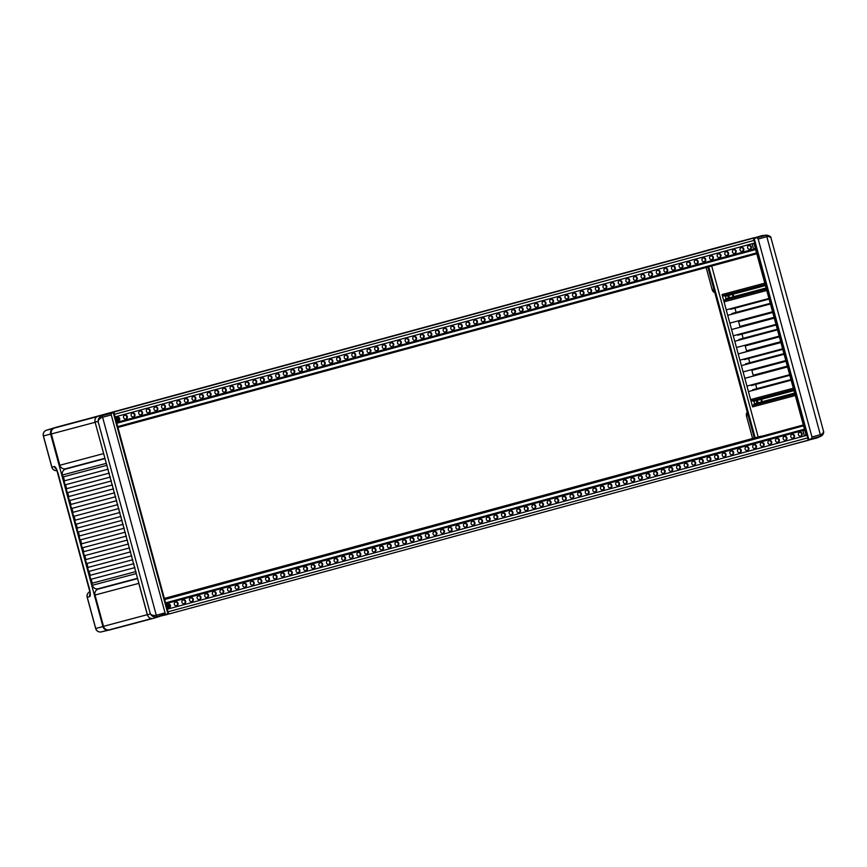 <?xml version="1.0" encoding="UTF-8"?>
<svg xmlns="http://www.w3.org/2000/svg" width="867" height="867" viewBox="0 0 867 867"><rect width="100%" height="100%" fill="white"/><g stroke="black" fill="none" stroke-linecap="round" stroke-linejoin="round"><path stroke-width="1.3" d="M98.35 588.715A5.213 5.126 -104.9 0 1 100.084 588.585M67.355 468.288A5.213 5.126 -104.9 0 1 65.762 469.036A4.899 4.812 75.1 0 0 62.402 475.029A7.901 7.76 75.1 0 0 63.193 476.926A7.901 7.76 -104.9 0 1 64.266 480.871A7.901 7.76 75.1 0 0 65.328 484.805A7.901 7.76 -104.9 0 1 66.401 488.739A7.901 7.76 75.1 0 0 67.474 492.684A7.901 7.76 -104.9 0 1 68.547 496.618A7.901 7.76 75.1 0 0 69.609 500.552A7.901 7.76 -104.9 0 1 70.682 504.486A7.901 7.76 75.1 0 0 71.755 508.43A7.901 7.76 -104.9 0 1 72.817 512.364A7.901 7.76 75.1 0 0 73.89 516.298A7.901 7.76 -104.9 0 1 74.963 520.243A7.901 7.76 75.1 0 0 76.025 524.177A7.901 7.76 -104.9 0 1 77.098 528.111A7.901 7.76 75.1 0 0 78.171 532.056A7.901 7.76 -104.9 0 1 79.244 535.99A7.901 7.76 75.1 0 0 80.306 539.924A7.901 7.76 -104.9 0 1 81.379 543.858A7.901 7.76 75.1 0 0 82.452 547.803A7.901 7.76 -104.9 0 1 83.514 551.737A7.901 7.76 75.1 0 0 84.587 555.671A7.901 7.76 -104.9 0 1 85.66 559.616A7.901 7.76 75.1 0 0 86.733 563.55A7.901 7.76 -104.9 0 1 87.795 567.484A7.901 7.76 75.1 0 0 88.867 571.418A7.901 7.76 -104.9 0 1 89.94 575.363A7.901 7.76 75.1 0 0 91.002 579.297A7.901 7.76 -104.9 0 1 92.075 583.231A7.901 7.76 75.1 0 0 92.357 585.268A4.899 4.812 75.1 0 0 98.264 588.747A4.899 4.812 75.1 0 0 98.285 588.736L137.517 578.289L98.264 588.747M62.402 475.029L106.294 463.346A7.901 7.76 75.1 0 0 107.075 465.254M108.147 469.188A7.901 7.76 75.1 0 0 109.22 473.122M110.282 477.056A7.901 7.76 75.1 0 0 111.355 481.001M112.428 484.935A7.901 7.76 75.1 0 0 113.501 488.869M114.563 492.814A7.901 7.76 75.1 0 0 115.636 496.748M116.709 500.682A7.901 7.76 75.1 0 0 117.771 504.627M118.844 508.561A7.901 7.76 75.1 0 0 119.917 512.495M120.979 516.429A7.901 7.76 75.1 0 0 122.052 520.373M123.125 524.307A7.901 7.76 75.1 0 0 124.198 528.241M125.26 532.186A7.901 7.76 75.1 0 0 126.333 536.12M127.406 540.054A7.901 7.76 75.1 0 0 128.468 543.988M129.541 547.933A7.901 7.76 75.1 0 0 130.614 551.867M131.686 555.801A7.901 7.76 75.1 0 0 132.749 559.746M133.821 563.68A7.901 7.76 75.1 0 0 134.894 567.614M135.956 571.548A7.901 7.76 75.1 0 0 136.238 573.596L92.357 585.268M741.393 365.657L784.115 354.278L741.393 365.657L743.095 371.91L785.816 360.542M745.739 364.487L745.566 363.869L783.941 353.66M745.566 363.869L783.931 353.628M749.76 362.731L748.611 358.483M744.254 359.014L744.406 359.599L782.782 349.39M780.918 342.552L738.196 353.92L739.898 360.173L782.619 348.794M738.196 353.92L745.988 351.796A0.791 0.78 75.1 0 0 746.53 350.832L745.208 345.955A0.791 0.78 75.1 0 0 744.515 345.369M734.761 341.262L777.482 329.883L734.761 341.262L736.462 347.515L779.184 336.147M739.107 340.092L738.944 339.474L777.309 329.254L743.138 338.336L741.979 334.088M738.944 339.474L743.138 338.336M737.622 334.619L737.784 335.204L776.149 324.984M731.575 329.525L774.296 318.146L731.575 329.525L733.276 335.778L775.998 324.399M739.367 327.401L774.285 318.113L739.367 327.401A0.791 0.78 75.1 0 0 739.909 326.436L738.576 321.559A0.791 0.78 75.1 0 0 737.882 320.974M770.438 303.97L727.716 315.339L729.83 323.12L772.551 311.752M727.716 315.339L770.438 303.959M732.073 314.179L731.9 313.551L770.275 303.342L736.094 312.413L734.945 308.164M731.9 313.551L736.094 312.413M730.578 308.695L730.74 309.281L769.105 299.072M732.669 296.904L766.103 287.996L726.037 298.692L724.444 300.318A1.582 1.55 -104.9 0 0 724.053 301.846L726.232 309.855L768.953 298.486M732.778 294.281A2.764 2.72 75.1 0 1 733.417 296.698L766.103 287.996M760.576 399.535A1.972 1.94 -104.9 0 1 761.204 401.985L794.649 393.054L754.583 403.751L752.989 405.377A1.582 1.55 -104.9 0 0 752.599 406.894L722.07 294.531A1.582 1.55 -104.9 0 0 723.176 295.647L725.376 296.254L765.442 285.579M761.324 399.329A2.764 2.72 75.1 0 1 761.963 401.757L794.649 393.054M791.159 380.212L748.438 391.581L750.605 399.589A1.582 1.55 -104.9 0 0 751.722 400.706L753.911 401.302L793.988 390.638M748.438 391.581L791.148 380.201M752.784 390.41L752.61 389.792L790.986 379.573M752.61 389.792L790.975 379.551M756.804 388.644L755.656 384.406M751.299 384.937L751.451 385.522L789.826 375.303M744.829 378.315L787.55 366.936L744.829 378.315L746.942 386.086L789.664 374.717M752.621 376.202L787.539 366.914L752.621 376.202A0.791 0.78 75.1 0 0 753.163 375.227L751.841 370.35A0.791 0.78 75.1 0 0 751.136 369.765M168.187 611.755L807.611 437.9L168.003 611.799L168.805 614.042L167.862 613.934M810.992 438.908L808.228 440.187L807.611 437.9M807.025 435.267L167.298 609.208L806.18 435.494L804.684 430.01M164.069 614.779L162.562 615.722M167.96 614.269L164.21 615.288M168.805 614.042L808.228 440.187M165.814 603.714L805.541 429.783M805.313 428.937L165.586 602.879L804.457 429.176L803.546 425.816M164.676 599.52L804.392 425.589M803.319 424.96L164.437 598.663L804.164 424.754M761.334 436.383L758.159 436.979L711.699 266.006M755.157 437.792L164.372 598.425L761.269 436.155M753.347 238.154L113.913 412.009L114.542 414.296L753.965 240.441L753.347 238.154L752.491 238.382L756.241 237.363L107.53 413.711M107.66 413.7L113.154 412.573M115.062 416.929L754.789 242.998M113.068 412.237L113.913 412.009M756.284 248.482L116.557 422.424L755.428 248.71L753.943 243.226M116.785 423.259L756.512 249.328M757.422 252.676L117.695 426.618L756.566 252.915L755.656 249.555M757.65 253.522L117.923 427.453M704.448 251.159L87.22 418.978M94.254 417.103L707.418 250.357M176.402 605.795A1.972 1.94 75.1 0 0 175.394 602.023M178.06 603.324A1.972 1.94 -104.9 0 1 176.695 605.74A1.972 1.94 -104.9 0 1 174.31 604.332A1.972 1.94 -104.9 0 1 175.676 601.926A1.972 1.94 -104.9 0 1 178.06 603.324M184.01 603.725A1.972 1.94 75.1 0 0 183.013 599.953M185.668 601.254A1.972 1.94 -104.9 0 1 184.303 603.681A1.972 1.94 -104.9 0 1 181.918 602.262A1.972 1.94 -104.9 0 1 183.284 599.856A1.972 1.94 -104.9 0 1 185.668 601.254M191.629 601.665A1.972 1.94 75.1 0 0 190.621 597.883M193.276 599.184A1.972 1.94 -104.9 0 1 191.91 601.611A1.972 1.94 -104.9 0 1 189.526 600.202A1.972 1.94 -104.9 0 1 190.903 597.786A1.972 1.94 -104.9 0 1 193.276 599.184M199.237 599.596A1.972 1.94 75.1 0 0 198.229 595.813M200.895 597.125A1.972 1.94 -104.9 0 1 199.529 599.541A1.972 1.94 -104.9 0 1 197.145 598.132A1.972 1.94 -104.9 0 1 198.51 595.716A1.972 1.94 -104.9 0 1 200.895 597.125M206.845 597.526A1.972 1.94 75.1 0 0 205.847 593.743M208.503 595.055A1.972 1.94 -104.9 0 1 207.137 597.471A1.972 1.94 -104.9 0 1 204.753 596.062A1.972 1.94 -104.9 0 1 206.118 593.646A1.972 1.94 -104.9 0 1 208.503 595.055M214.452 595.456A1.972 1.94 75.1 0 0 213.455 591.684M216.111 592.985A1.972 1.94 -104.9 0 1 214.745 595.401A1.972 1.94 -104.9 0 1 212.361 593.993A1.972 1.94 -104.9 0 1 213.726 591.587A1.972 1.94 -104.9 0 1 216.111 592.985M222.071 593.386A1.972 1.94 75.1 0 0 221.063 589.614M223.719 590.915A1.972 1.94 -104.9 0 1 222.353 593.331A1.972 1.94 -104.9 0 1 219.969 591.923A1.972 1.94 -104.9 0 1 221.345 589.517A1.972 1.94 -104.9 0 1 223.719 590.915M229.679 591.316A1.972 1.94 75.1 0 0 228.671 587.544M231.337 588.845A1.972 1.94 -104.9 0 1 229.972 591.261A1.972 1.94 -104.9 0 1 227.588 589.853A1.972 1.94 -104.9 0 1 228.953 587.447A1.972 1.94 -104.9 0 1 231.337 588.845M237.287 589.246A1.972 1.94 75.1 0 0 236.29 585.474M238.945 586.775A1.972 1.94 -104.9 0 1 237.58 589.192A1.972 1.94 -104.9 0 1 235.195 587.783A1.972 1.94 -104.9 0 1 236.561 585.377A1.972 1.94 -104.9 0 1 238.945 586.775M244.906 587.176A1.972 1.94 75.1 0 0 243.898 583.404M246.553 584.705A1.972 1.94 -104.9 0 1 245.188 587.122A1.972 1.94 -104.9 0 1 242.803 585.713A1.972 1.94 -104.9 0 1 244.169 583.307A1.972 1.94 -104.9 0 1 246.553 584.705M252.514 585.106A1.972 1.94 75.1 0 0 251.506 581.334M254.161 582.635A1.972 1.94 -104.9 0 1 252.796 585.052A1.972 1.94 -104.9 0 1 250.422 583.643A1.972 1.94 -104.9 0 1 251.788 581.237A1.972 1.94 -104.9 0 1 254.161 582.635M260.122 583.036A1.972 1.94 75.1 0 0 259.114 579.264M261.78 580.565A1.972 1.94 -104.9 0 1 260.414 582.982A1.972 1.94 -104.9 0 1 258.03 581.573A1.972 1.94 -104.9 0 1 259.396 579.167A1.972 1.94 -104.9 0 1 261.78 580.565M267.73 580.966A1.972 1.94 75.1 0 0 266.733 577.194M269.388 578.495A1.972 1.94 -104.9 0 1 268.022 580.912A1.972 1.94 -104.9 0 1 265.638 579.503A1.972 1.94 -104.9 0 1 267.003 577.097A1.972 1.94 -104.9 0 1 269.388 578.495M275.348 578.896A1.972 1.94 75.1 0 0 274.34 575.124M276.996 576.425A1.972 1.94 -104.9 0 1 275.63 578.842A1.972 1.94 -104.9 0 1 273.246 577.433A1.972 1.94 -104.9 0 1 274.622 575.027A1.972 1.94 -104.9 0 1 276.996 576.425M282.956 576.826A1.972 1.94 75.1 0 0 281.948 573.054M284.604 574.355A1.972 1.94 -104.9 0 1 283.249 576.772A1.972 1.94 -104.9 0 1 280.865 575.363A1.972 1.94 -104.9 0 1 282.23 572.957A1.972 1.94 -104.9 0 1 284.604 574.355M290.564 574.756A1.972 1.94 75.1 0 0 289.556 570.985M292.222 572.285A1.972 1.94 -104.9 0 1 290.857 574.702A1.972 1.94 -104.9 0 1 288.473 573.293A1.972 1.94 -104.9 0 1 289.838 570.887A1.972 1.94 -104.9 0 1 292.222 572.285M298.172 572.686A1.972 1.94 75.1 0 0 297.175 568.915M299.83 570.215A1.972 1.94 -104.9 0 1 298.465 572.632A1.972 1.94 -104.9 0 1 296.08 571.223A1.972 1.94 -104.9 0 1 297.446 568.817A1.972 1.94 -104.9 0 1 299.83 570.215M305.791 570.616A1.972 1.94 75.1 0 0 304.783 566.845M307.438 568.145A1.972 1.94 -104.9 0 1 306.073 570.573A1.972 1.94 -104.9 0 1 303.688 569.153A1.972 1.94 -104.9 0 1 305.065 566.747A1.972 1.94 -104.9 0 1 307.438 568.145M313.399 568.557A1.972 1.94 75.1 0 0 312.391 564.775M315.057 566.075A1.972 1.94 -104.9 0 1 313.691 568.503A1.972 1.94 -104.9 0 1 311.307 567.094A1.972 1.94 -104.9 0 1 312.673 564.677A1.972 1.94 -104.9 0 1 315.057 566.075M321.007 566.487A1.972 1.94 75.1 0 0 319.999 562.705M322.665 564.016A1.972 1.94 -104.9 0 1 321.299 566.433A1.972 1.94 -104.9 0 1 318.915 565.024A1.972 1.94 -104.9 0 1 320.281 562.607A1.972 1.94 -104.9 0 1 322.665 564.016M328.615 564.417A1.972 1.94 75.1 0 0 327.618 560.635M330.273 561.946A1.972 1.94 -104.9 0 1 328.907 564.363A1.972 1.94 -104.9 0 1 326.523 562.954A1.972 1.94 -104.9 0 1 327.889 560.537A1.972 1.94 -104.9 0 1 330.273 561.946M336.233 562.347A1.972 1.94 75.1 0 0 335.226 558.576M337.881 559.876A1.972 1.94 -104.9 0 1 336.515 562.293A1.972 1.94 -104.9 0 1 334.131 560.884A1.972 1.94 -104.9 0 1 335.507 558.478A1.972 1.94 -104.9 0 1 337.881 559.876M343.841 560.277A1.972 1.94 75.1 0 0 342.833 556.506M345.5 557.806A1.972 1.94 -104.9 0 1 344.134 560.223A1.972 1.94 -104.9 0 1 341.75 558.814A1.972 1.94 -104.9 0 1 343.115 556.408A1.972 1.94 -104.9 0 1 345.5 557.806M351.449 558.207A1.972 1.94 75.1 0 0 350.452 554.436M353.107 555.736A1.972 1.94 -104.9 0 1 351.742 558.153A1.972 1.94 -104.9 0 1 349.358 556.744A1.972 1.94 -104.9 0 1 350.723 554.338A1.972 1.94 -104.9 0 1 353.107 555.736M359.057 556.137A1.972 1.94 75.1 0 0 358.06 552.366M360.715 553.666A1.972 1.94 -104.9 0 1 359.35 556.083A1.972 1.94 -104.9 0 1 356.966 554.674A1.972 1.94 -104.9 0 1 358.331 552.268A1.972 1.94 -104.9 0 1 360.715 553.666M366.676 554.067A1.972 1.94 75.1 0 0 365.668 550.296M368.323 551.596A1.972 1.94 -104.9 0 1 366.958 554.013A1.972 1.94 -104.9 0 1 364.584 552.604A1.972 1.94 -104.9 0 1 365.95 550.198A1.972 1.94 -104.9 0 1 368.323 551.596M374.284 551.997A1.972 1.94 75.1 0 0 373.276 548.226M375.942 549.526A1.972 1.94 -104.9 0 1 374.577 551.943A1.972 1.94 -104.9 0 1 372.192 550.534A1.972 1.94 -104.9 0 1 373.558 548.128A1.972 1.94 -104.9 0 1 375.942 549.526M381.892 549.927A1.972 1.94 75.1 0 0 380.895 546.156M383.55 547.456A1.972 1.94 -104.9 0 1 382.184 549.873A1.972 1.94 -104.9 0 1 379.8 548.464A1.972 1.94 -104.9 0 1 381.166 546.058A1.972 1.94 -104.9 0 1 383.55 547.456M389.511 547.857A1.972 1.94 75.1 0 0 388.503 544.086M391.158 545.386A1.972 1.94 -104.9 0 1 389.792 547.803A1.972 1.94 -104.9 0 1 387.408 546.394A1.972 1.94 -104.9 0 1 388.774 543.988A1.972 1.94 -104.9 0 1 391.158 545.386M397.119 545.787A1.972 1.94 75.1 0 0 396.111 542.016M398.766 543.316A1.972 1.94 -104.9 0 1 397.4 545.733A1.972 1.94 -104.9 0 1 395.027 544.324A1.972 1.94 -104.9 0 1 396.392 541.918A1.972 1.94 -104.9 0 1 398.766 543.316M404.726 543.717A1.972 1.94 75.1 0 0 403.719 539.946M406.385 541.246A1.972 1.94 -104.9 0 1 405.019 543.663A1.972 1.94 -104.9 0 1 402.635 542.254A1.972 1.94 -104.9 0 1 404 539.848A1.972 1.94 -104.9 0 1 406.385 541.246M412.334 541.647A1.972 1.94 75.1 0 0 411.337 537.876M413.993 539.176A1.972 1.94 -104.9 0 1 412.627 541.593A1.972 1.94 -104.9 0 1 410.243 540.184A1.972 1.94 -104.9 0 1 411.608 537.778A1.972 1.94 -104.9 0 1 413.993 539.176M419.953 539.577A1.972 1.94 75.1 0 0 418.945 535.806M421.6 537.106A1.972 1.94 -104.9 0 1 420.235 539.523A1.972 1.94 -104.9 0 1 417.851 538.114A1.972 1.94 -104.9 0 1 419.227 535.708A1.972 1.94 -104.9 0 1 421.6 537.106M427.561 537.507A1.972 1.94 75.1 0 0 426.553 533.736M429.208 535.037A1.972 1.94 -104.9 0 1 427.854 537.453A1.972 1.94 -104.9 0 1 425.469 536.044A1.972 1.94 -104.9 0 1 426.835 533.639A1.972 1.94 -104.9 0 1 429.208 535.037M435.169 535.438A1.972 1.94 75.1 0 0 434.161 531.666M436.827 532.967A1.972 1.94 -104.9 0 1 435.462 535.394A1.972 1.94 -104.9 0 1 433.077 533.974A1.972 1.94 -104.9 0 1 434.443 531.569A1.972 1.94 -104.9 0 1 436.827 532.967M442.777 533.378A1.972 1.94 75.1 0 0 441.78 529.596M444.435 530.897A1.972 1.94 -104.9 0 1 443.07 533.324A1.972 1.94 -104.9 0 1 440.685 531.915A1.972 1.94 -104.9 0 1 442.051 529.499A1.972 1.94 -104.9 0 1 444.435 530.897M450.396 531.308A1.972 1.94 75.1 0 0 449.388 527.526M452.043 528.837A1.972 1.94 -104.9 0 1 450.677 531.254A1.972 1.94 -104.9 0 1 448.293 529.845A1.972 1.94 -104.9 0 1 449.67 527.429A1.972 1.94 -104.9 0 1 452.043 528.837M458.004 529.238A1.972 1.94 75.1 0 0 456.996 525.456M459.662 526.768A1.972 1.94 -104.9 0 1 458.296 529.184A1.972 1.94 -104.9 0 1 455.912 527.775A1.972 1.94 -104.9 0 1 457.277 525.359A1.972 1.94 -104.9 0 1 459.662 526.768M465.612 527.169A1.972 1.94 75.1 0 0 464.604 523.397M467.27 524.698A1.972 1.94 -104.9 0 1 465.904 527.114A1.972 1.94 -104.9 0 1 463.52 525.705A1.972 1.94 -104.9 0 1 464.885 523.3A1.972 1.94 -104.9 0 1 467.27 524.698M473.219 525.099A1.972 1.94 75.1 0 0 472.222 521.327M474.878 522.628A1.972 1.94 -104.9 0 1 473.512 525.044A1.972 1.94 -104.9 0 1 471.128 523.635A1.972 1.94 -104.9 0 1 472.493 521.23A1.972 1.94 -104.9 0 1 474.878 522.628M480.838 523.029A1.972 1.94 75.1 0 0 479.83 519.257M482.486 520.558A1.972 1.94 -104.9 0 1 481.12 522.974A1.972 1.94 -104.9 0 1 478.736 521.566A1.972 1.94 -104.9 0 1 480.112 519.16A1.972 1.94 -104.9 0 1 482.486 520.558M488.446 520.959A1.972 1.94 75.1 0 0 487.438 517.187M490.104 518.488A1.972 1.94 -104.9 0 1 488.739 520.904A1.972 1.94 -104.9 0 1 486.354 519.496A1.972 1.94 -104.9 0 1 487.72 517.09A1.972 1.94 -104.9 0 1 490.104 518.488M496.054 518.889A1.972 1.94 75.1 0 0 495.057 515.117M497.712 516.418A1.972 1.94 -104.9 0 1 496.347 518.834A1.972 1.94 -104.9 0 1 493.962 517.426A1.972 1.94 -104.9 0 1 495.328 515.02A1.972 1.94 -104.9 0 1 497.712 516.418M503.662 516.819A1.972 1.94 75.1 0 0 502.665 513.047M505.32 514.348A1.972 1.94 -104.9 0 1 503.955 516.765A1.972 1.94 -104.9 0 1 501.57 515.356A1.972 1.94 -104.9 0 1 502.936 512.95A1.972 1.94 -104.9 0 1 505.32 514.348M511.281 514.749A1.972 1.94 75.1 0 0 510.273 510.977M512.928 512.278A1.972 1.94 -104.9 0 1 511.563 514.695A1.972 1.94 -104.9 0 1 509.189 513.286A1.972 1.94 -104.9 0 1 510.555 510.88A1.972 1.94 -104.9 0 1 512.928 512.278M518.889 512.679A1.972 1.94 75.1 0 0 517.881 508.907M520.547 510.208A1.972 1.94 -104.9 0 1 519.181 512.625A1.972 1.94 -104.9 0 1 516.797 511.216A1.972 1.94 -104.9 0 1 518.163 508.81A1.972 1.94 -104.9 0 1 520.547 510.208M526.497 510.609A1.972 1.94 75.1 0 0 525.5 506.837M528.155 508.138A1.972 1.94 -104.9 0 1 526.789 510.555A1.972 1.94 -104.9 0 1 524.405 509.146A1.972 1.94 -104.9 0 1 525.77 506.74A1.972 1.94 -104.9 0 1 528.155 508.138M534.115 508.539A1.972 1.94 75.1 0 0 533.107 504.767M535.763 506.068A1.972 1.94 -104.9 0 1 534.397 508.485A1.972 1.94 -104.9 0 1 532.013 507.076A1.972 1.94 -104.9 0 1 533.378 504.67A1.972 1.94 -104.9 0 1 535.763 506.068M541.723 506.469A1.972 1.94 75.1 0 0 540.715 502.697M543.371 503.998A1.972 1.94 -104.9 0 1 542.005 506.415A1.972 1.94 -104.9 0 1 539.632 505.006A1.972 1.94 -104.9 0 1 540.997 502.6A1.972 1.94 -104.9 0 1 543.371 503.998M549.331 504.399A1.972 1.94 75.1 0 0 548.323 500.627M550.989 501.928A1.972 1.94 -104.9 0 1 549.624 504.345A1.972 1.94 -104.9 0 1 547.24 502.936A1.972 1.94 -104.9 0 1 548.605 500.53A1.972 1.94 -104.9 0 1 550.989 501.928M556.939 502.329A1.972 1.94 75.1 0 0 555.942 498.558M558.597 499.858A1.972 1.94 -104.9 0 1 557.232 502.286A1.972 1.94 -104.9 0 1 554.847 500.866A1.972 1.94 -104.9 0 1 556.213 498.46A1.972 1.94 -104.9 0 1 558.597 499.858M564.558 500.27A1.972 1.94 75.1 0 0 563.55 496.488M566.205 497.788A1.972 1.94 -104.9 0 1 564.84 500.216A1.972 1.94 -104.9 0 1 562.455 498.807A1.972 1.94 -104.9 0 1 563.832 496.39A1.972 1.94 -104.9 0 1 566.205 497.788M572.166 498.2A1.972 1.94 75.1 0 0 571.158 494.418M573.813 495.729A1.972 1.94 -104.9 0 1 572.458 498.146A1.972 1.94 -104.9 0 1 570.074 496.737A1.972 1.94 -104.9 0 1 571.44 494.32A1.972 1.94 -104.9 0 1 573.813 495.729M579.774 496.13A1.972 1.94 75.1 0 0 578.766 492.348M581.432 493.659A1.972 1.94 -104.9 0 1 580.066 496.076A1.972 1.94 -104.9 0 1 577.682 494.667A1.972 1.94 -104.9 0 1 579.048 492.25A1.972 1.94 -104.9 0 1 581.432 493.659M587.382 494.06A1.972 1.94 75.1 0 0 586.385 490.288M589.04 491.589A1.972 1.94 -104.9 0 1 587.674 494.006A1.972 1.94 -104.9 0 1 585.29 492.597A1.972 1.94 -104.9 0 1 586.656 490.191A1.972 1.94 -104.9 0 1 589.04 491.589M595 491.99A1.972 1.94 75.1 0 0 593.993 488.219M596.648 489.519A1.972 1.94 -104.9 0 1 595.282 491.936A1.972 1.94 -104.9 0 1 592.898 490.527A1.972 1.94 -104.9 0 1 594.274 488.121A1.972 1.94 -104.9 0 1 596.648 489.519M602.608 489.92A1.972 1.94 75.1 0 0 601.6 486.149M604.266 487.449A1.972 1.94 -104.9 0 1 602.901 489.866A1.972 1.94 -104.9 0 1 600.517 488.457A1.972 1.94 -104.9 0 1 601.882 486.051A1.972 1.94 -104.9 0 1 604.266 487.449M610.216 487.85A1.972 1.94 75.1 0 0 609.208 484.079M611.874 485.379A1.972 1.94 -104.9 0 1 610.509 487.796A1.972 1.94 -104.9 0 1 608.125 486.387A1.972 1.94 -104.9 0 1 609.49 483.981A1.972 1.94 -104.9 0 1 611.874 485.379M617.824 485.78A1.972 1.94 75.1 0 0 616.827 482.009M619.482 483.309A1.972 1.94 -104.9 0 1 618.117 485.726A1.972 1.94 -104.9 0 1 615.733 484.317A1.972 1.94 -104.9 0 1 617.098 481.911A1.972 1.94 -104.9 0 1 619.482 483.309M625.443 483.71A1.972 1.94 75.1 0 0 624.435 479.939M627.09 481.239A1.972 1.94 -104.9 0 1 625.725 483.656A1.972 1.94 -104.9 0 1 623.34 482.247A1.972 1.94 -104.9 0 1 624.717 479.841A1.972 1.94 -104.9 0 1 627.09 481.239M633.051 481.64A1.972 1.94 75.1 0 0 632.043 477.869M634.709 479.169A1.972 1.94 -104.9 0 1 633.343 481.586A1.972 1.94 -104.9 0 1 630.959 480.177A1.972 1.94 -104.9 0 1 632.325 477.771A1.972 1.94 -104.9 0 1 634.709 479.169M640.659 479.57A1.972 1.94 75.1 0 0 639.662 475.799M642.317 477.099A1.972 1.94 -104.9 0 1 640.951 479.516A1.972 1.94 -104.9 0 1 638.567 478.107A1.972 1.94 -104.9 0 1 639.933 475.701A1.972 1.94 -104.9 0 1 642.317 477.099M648.267 477.5A1.972 1.94 75.1 0 0 647.27 473.729M649.925 475.029A1.972 1.94 -104.9 0 1 648.559 477.446A1.972 1.94 -104.9 0 1 646.175 476.037A1.972 1.94 -104.9 0 1 647.541 473.631A1.972 1.94 -104.9 0 1 649.925 475.029M655.886 475.43A1.972 1.94 75.1 0 0 654.878 471.659M657.533 472.959A1.972 1.94 -104.9 0 1 656.167 475.376A1.972 1.94 -104.9 0 1 653.794 473.967A1.972 1.94 -104.9 0 1 655.159 471.561A1.972 1.94 -104.9 0 1 657.533 472.959M663.493 473.36A1.972 1.94 75.1 0 0 662.486 469.589M665.152 470.889A1.972 1.94 -104.9 0 1 663.786 473.306A1.972 1.94 -104.9 0 1 661.402 471.897A1.972 1.94 -104.9 0 1 662.767 469.491A1.972 1.94 -104.9 0 1 665.152 470.889M671.101 471.29A1.972 1.94 75.1 0 0 670.104 467.519M672.759 468.819A1.972 1.94 -104.9 0 1 671.394 471.236A1.972 1.94 -104.9 0 1 669.01 469.827A1.972 1.94 -104.9 0 1 670.375 467.421A1.972 1.94 -104.9 0 1 672.759 468.819M678.72 469.22A1.972 1.94 75.1 0 0 677.712 465.449M680.367 466.749A1.972 1.94 -104.9 0 1 679.002 469.166A1.972 1.94 -104.9 0 1 676.618 467.757A1.972 1.94 -104.9 0 1 677.983 465.351A1.972 1.94 -104.9 0 1 680.367 466.749M686.328 467.15A1.972 1.94 75.1 0 0 685.32 463.379M687.975 464.679A1.972 1.94 -104.9 0 1 686.621 467.107A1.972 1.94 -104.9 0 1 684.236 465.687A1.972 1.94 -104.9 0 1 685.602 463.281A1.972 1.94 -104.9 0 1 687.975 464.679M693.936 465.091A1.972 1.94 75.1 0 0 692.928 461.309M695.594 462.61A1.972 1.94 -104.9 0 1 694.229 465.037A1.972 1.94 -104.9 0 1 691.844 463.628A1.972 1.94 -104.9 0 1 693.21 461.211A1.972 1.94 -104.9 0 1 695.594 462.61M701.544 463.021A1.972 1.94 75.1 0 0 700.547 459.239M703.202 460.55A1.972 1.94 -104.9 0 1 701.837 462.967A1.972 1.94 -104.9 0 1 699.452 461.558A1.972 1.94 -104.9 0 1 700.818 459.142A1.972 1.94 -104.9 0 1 703.202 460.55M709.163 460.951A1.972 1.94 75.1 0 0 708.155 457.169M710.81 458.48A1.972 1.94 -104.9 0 1 709.444 460.897A1.972 1.94 -104.9 0 1 707.06 459.488A1.972 1.94 -104.9 0 1 708.437 457.072A1.972 1.94 -104.9 0 1 710.81 458.48M716.771 458.881A1.972 1.94 75.1 0 0 715.763 455.11M718.418 456.41A1.972 1.94 -104.9 0 1 717.063 458.827A1.972 1.94 -104.9 0 1 714.679 457.418A1.972 1.94 -104.9 0 1 716.044 455.012A1.972 1.94 -104.9 0 1 718.418 456.41M724.378 456.811A1.972 1.94 75.1 0 0 723.371 453.04M726.037 454.341A1.972 1.94 -104.9 0 1 724.671 456.757A1.972 1.94 -104.9 0 1 722.287 455.348A1.972 1.94 -104.9 0 1 723.652 452.942A1.972 1.94 -104.9 0 1 726.037 454.341M731.986 454.742A1.972 1.94 75.1 0 0 730.989 450.97M733.645 452.271A1.972 1.94 -104.9 0 1 732.279 454.687A1.972 1.94 -104.9 0 1 729.895 453.278A1.972 1.94 -104.9 0 1 731.26 450.873A1.972 1.94 -104.9 0 1 733.645 452.271M739.605 452.672A1.972 1.94 75.1 0 0 738.597 448.9M741.252 450.201A1.972 1.94 -104.9 0 1 739.887 452.617A1.972 1.94 -104.9 0 1 737.503 451.208A1.972 1.94 -104.9 0 1 738.879 448.803A1.972 1.94 -104.9 0 1 741.252 450.201M747.213 450.602A1.972 1.94 75.1 0 0 746.205 446.83M748.871 448.131A1.972 1.94 -104.9 0 1 747.506 450.547A1.972 1.94 -104.9 0 1 745.121 449.139A1.972 1.94 -104.9 0 1 746.487 446.733A1.972 1.94 -104.9 0 1 748.871 448.131M754.821 448.532A1.972 1.94 75.1 0 0 753.824 444.76M756.479 446.061A1.972 1.94 -104.9 0 1 755.114 448.477A1.972 1.94 -104.9 0 1 752.729 447.069A1.972 1.94 -104.9 0 1 754.095 444.663A1.972 1.94 -104.9 0 1 756.479 446.061M762.429 446.462A1.972 1.94 75.1 0 0 761.432 442.69M764.087 443.991A1.972 1.94 -104.9 0 1 762.722 446.407A1.972 1.94 -104.9 0 1 760.337 444.999A1.972 1.94 -104.9 0 1 761.703 442.593A1.972 1.94 -104.9 0 1 764.087 443.991M770.048 444.392A1.972 1.94 75.1 0 0 769.04 440.62M771.695 441.921A1.972 1.94 -104.9 0 1 770.329 444.337A1.972 1.94 -104.9 0 1 767.945 442.929A1.972 1.94 -104.9 0 1 769.322 440.523A1.972 1.94 -104.9 0 1 771.695 441.921M777.656 442.322A1.972 1.94 75.1 0 0 776.648 438.55M779.314 439.851A1.972 1.94 -104.9 0 1 777.948 442.268A1.972 1.94 -104.9 0 1 775.564 440.859A1.972 1.94 -104.9 0 1 776.93 438.453A1.972 1.94 -104.9 0 1 779.314 439.851M785.264 440.252A1.972 1.94 75.1 0 0 784.267 436.48M786.922 437.781A1.972 1.94 -104.9 0 1 785.556 440.198A1.972 1.94 -104.9 0 1 783.172 438.789A1.972 1.94 -104.9 0 1 784.537 436.383A1.972 1.94 -104.9 0 1 786.922 437.781M792.882 438.182A1.972 1.94 75.1 0 0 791.874 434.41M794.53 435.711A1.972 1.94 -104.9 0 1 793.164 438.128A1.972 1.94 -104.9 0 1 790.78 436.719A1.972 1.94 -104.9 0 1 792.145 434.313A1.972 1.94 -104.9 0 1 794.53 435.711M170.441 605.394A1.972 1.94 -104.9 0 1 169.087 607.81A1.972 1.94 -104.9 0 1 166.702 606.401A1.972 1.94 -104.9 0 1 168.068 603.996A1.972 1.94 -104.9 0 1 170.441 605.394M800.49 436.112A1.972 1.94 75.1 0 0 799.482 432.34M802.138 433.641A1.972 1.94 -104.9 0 1 800.772 436.058A1.972 1.94 -104.9 0 1 798.399 434.649A1.972 1.94 -104.9 0 1 799.764 432.243A1.972 1.94 -104.9 0 1 802.138 433.641M802.896 430.498L804.392 435.982M742.13 251.397A1.972 1.94 75.1 0 0 741.122 247.626M740.039 249.945A1.972 1.94 -104.9 0 1 741.404 247.529A1.972 1.94 -104.9 0 1 743.788 248.937A1.972 1.94 -104.9 0 1 742.423 251.343A1.972 1.94 -104.9 0 1 740.039 249.945M734.522 253.467A1.972 1.94 75.1 0 0 733.515 249.696M732.431 252.015A1.972 1.94 -104.9 0 1 733.796 249.598A1.972 1.94 -104.9 0 1 736.17 251.007A1.972 1.94 -104.9 0 1 734.804 253.413A1.972 1.94 -104.9 0 1 732.431 252.015M726.904 255.537A1.972 1.94 75.1 0 0 725.907 251.766M724.812 254.085A1.972 1.94 -104.9 0 1 726.178 251.668A1.972 1.94 -104.9 0 1 728.562 253.077A1.972 1.94 -104.9 0 1 727.196 255.483A1.972 1.94 -104.9 0 1 724.812 254.085M719.296 257.607A1.972 1.94 75.1 0 0 718.288 253.836M717.204 256.155A1.972 1.94 -104.9 0 1 718.57 253.738A1.972 1.94 -104.9 0 1 720.954 255.147A1.972 1.94 -104.9 0 1 719.588 257.553A1.972 1.94 -104.9 0 1 717.204 256.155M711.688 259.677A1.972 1.94 75.1 0 0 710.68 255.906M709.596 258.225A1.972 1.94 -104.9 0 1 710.962 255.808A1.972 1.94 -104.9 0 1 713.346 257.217A1.972 1.94 -104.9 0 1 711.97 259.623A1.972 1.94 -104.9 0 1 709.596 258.225M704.08 261.747A1.972 1.94 75.1 0 0 703.072 257.976M701.988 260.295A1.972 1.94 -104.9 0 1 703.343 257.878A1.972 1.94 -104.9 0 1 705.727 259.287A1.972 1.94 -104.9 0 1 704.362 261.693A1.972 1.94 -104.9 0 1 701.988 260.295M696.461 263.817A1.972 1.94 75.1 0 0 695.464 260.046M694.369 262.365A1.972 1.94 -104.9 0 1 695.735 259.948A1.972 1.94 -104.9 0 1 698.119 261.357A1.972 1.94 -104.9 0 1 696.754 263.763A1.972 1.94 -104.9 0 1 694.369 262.365M688.853 265.887A1.972 1.94 75.1 0 0 687.845 262.116M686.762 264.435A1.972 1.94 -104.9 0 1 688.127 262.018A1.972 1.94 -104.9 0 1 690.511 263.427A1.972 1.94 -104.9 0 1 689.146 265.833A1.972 1.94 -104.9 0 1 686.762 264.435M681.245 267.957A1.972 1.94 75.1 0 0 680.237 264.186M679.154 266.505A1.972 1.94 -104.9 0 1 680.519 264.088A1.972 1.94 -104.9 0 1 682.903 265.497A1.972 1.94 -104.9 0 1 681.527 267.903A1.972 1.94 -104.9 0 1 679.154 266.505M673.626 270.027A1.972 1.94 75.1 0 0 672.629 266.256M671.546 268.575A1.972 1.94 -104.9 0 1 672.9 266.158A1.972 1.94 -104.9 0 1 675.285 267.567A1.972 1.94 -104.9 0 1 673.919 269.973A1.972 1.94 -104.9 0 1 671.546 268.575M666.019 272.097A1.972 1.94 75.1 0 0 665.022 268.326M663.927 270.645A1.972 1.94 -104.9 0 1 665.292 268.228A1.972 1.94 -104.9 0 1 667.677 269.637A1.972 1.94 -104.9 0 1 666.311 272.043A1.972 1.94 -104.9 0 1 663.927 270.645M658.411 274.167A1.972 1.94 75.1 0 0 657.403 270.385M656.319 272.715A1.972 1.94 -104.9 0 1 657.685 270.287A1.972 1.94 -104.9 0 1 660.069 271.707A1.972 1.94 -104.9 0 1 658.703 274.113A1.972 1.94 -104.9 0 1 656.319 272.715M650.803 276.237A1.972 1.94 75.1 0 0 649.795 272.455M648.711 274.785A1.972 1.94 -104.9 0 1 650.077 272.357A1.972 1.94 -104.9 0 1 652.461 273.766A1.972 1.94 -104.9 0 1 651.084 276.183A1.972 1.94 -104.9 0 1 648.711 274.785M643.184 278.307A1.972 1.94 75.1 0 0 642.187 274.525M641.092 276.844A1.972 1.94 -104.9 0 1 642.458 274.427A1.972 1.94 -104.9 0 1 644.842 275.836A1.972 1.94 -104.9 0 1 643.477 278.253A1.972 1.94 -104.9 0 1 641.092 276.844M635.576 280.366A1.972 1.94 75.1 0 0 634.568 276.595M633.484 278.914A1.972 1.94 -104.9 0 1 634.85 276.497A1.972 1.94 -104.9 0 1 637.234 277.906A1.972 1.94 -104.9 0 1 635.869 280.323A1.972 1.94 -104.9 0 1 633.484 278.914M627.968 282.436A1.972 1.94 75.1 0 0 626.96 278.665M625.876 280.984A1.972 1.94 -104.9 0 1 627.242 278.567A1.972 1.94 -104.9 0 1 629.626 279.976A1.972 1.94 -104.9 0 1 628.261 282.382A1.972 1.94 -104.9 0 1 625.876 280.984M620.36 284.506A1.972 1.94 75.1 0 0 619.352 280.735M618.269 283.054A1.972 1.94 -104.9 0 1 619.634 280.637A1.972 1.94 -104.9 0 1 622.018 282.046A1.972 1.94 -104.9 0 1 620.642 284.452A1.972 1.94 -104.9 0 1 618.269 283.054M612.741 286.576A1.972 1.94 75.1 0 0 611.744 282.805M610.65 285.124A1.972 1.94 -104.9 0 1 612.015 282.707A1.972 1.94 -104.9 0 1 614.4 284.116A1.972 1.94 -104.9 0 1 613.034 286.522A1.972 1.94 -104.9 0 1 610.65 285.124M605.133 288.646A1.972 1.94 75.1 0 0 604.126 284.875M603.042 287.194A1.972 1.94 -104.9 0 1 604.407 284.777A1.972 1.94 -104.9 0 1 606.792 286.186A1.972 1.94 -104.9 0 1 605.426 288.592A1.972 1.94 -104.9 0 1 603.042 287.194M597.526 290.716A1.972 1.94 75.1 0 0 596.518 286.944M595.434 289.264A1.972 1.94 -104.9 0 1 596.799 286.847A1.972 1.94 -104.9 0 1 599.184 288.256A1.972 1.94 -104.9 0 1 597.818 290.662A1.972 1.94 -104.9 0 1 595.434 289.264M589.918 292.786A1.972 1.94 75.1 0 0 588.91 289.014M587.826 291.334A1.972 1.94 -104.9 0 1 589.192 288.917A1.972 1.94 -104.9 0 1 591.565 290.326A1.972 1.94 -104.9 0 1 590.199 292.732A1.972 1.94 -104.9 0 1 587.826 291.334M582.299 294.856A1.972 1.94 75.1 0 0 581.302 291.084M580.207 293.404A1.972 1.94 -104.9 0 1 581.573 290.987A1.972 1.94 -104.9 0 1 583.957 292.396A1.972 1.94 -104.9 0 1 582.591 294.802A1.972 1.94 -104.9 0 1 580.207 293.404M574.691 296.926A1.972 1.94 75.1 0 0 573.683 293.154M572.599 295.474A1.972 1.94 -104.9 0 1 573.965 293.057A1.972 1.94 -104.9 0 1 576.349 294.466A1.972 1.94 -104.9 0 1 574.984 296.872A1.972 1.94 -104.9 0 1 572.599 295.474M567.083 298.996A1.972 1.94 75.1 0 0 566.075 295.224M564.991 297.544A1.972 1.94 -104.9 0 1 566.357 295.127A1.972 1.94 -104.9 0 1 568.741 296.536A1.972 1.94 -104.9 0 1 567.365 298.942A1.972 1.94 -104.9 0 1 564.991 297.544M559.475 301.066A1.972 1.94 75.1 0 0 558.467 297.294M557.383 299.614A1.972 1.94 -104.9 0 1 558.738 297.197A1.972 1.94 -104.9 0 1 561.122 298.606A1.972 1.94 -104.9 0 1 559.757 301.012A1.972 1.94 -104.9 0 1 557.383 299.614M551.856 303.136A1.972 1.94 75.1 0 0 550.859 299.364M549.765 301.683A1.972 1.94 -104.9 0 1 551.13 299.267A1.972 1.94 -104.9 0 1 553.514 300.676A1.972 1.94 -104.9 0 1 552.149 303.082A1.972 1.94 -104.9 0 1 549.765 301.683M544.248 305.206A1.972 1.94 75.1 0 0 543.241 301.434M542.157 303.753A1.972 1.94 -104.9 0 1 543.522 301.337A1.972 1.94 -104.9 0 1 545.907 302.746A1.972 1.94 -104.9 0 1 544.541 305.151A1.972 1.94 -104.9 0 1 542.157 303.753M536.64 307.276A1.972 1.94 75.1 0 0 535.633 303.493M534.549 305.823A1.972 1.94 -104.9 0 1 535.914 303.407A1.972 1.94 -104.9 0 1 538.299 304.816A1.972 1.94 -104.9 0 1 536.922 307.221A1.972 1.94 -104.9 0 1 534.549 305.823M529.022 309.346A1.972 1.94 75.1 0 0 528.025 305.563M526.93 307.893A1.972 1.94 -104.9 0 1 528.296 305.466A1.972 1.94 -104.9 0 1 530.68 306.885A1.972 1.94 -104.9 0 1 529.314 309.291A1.972 1.94 -104.9 0 1 526.93 307.893M521.414 311.416A1.972 1.94 75.1 0 0 520.417 307.633M519.322 309.952A1.972 1.94 -104.9 0 1 520.688 307.536A1.972 1.94 -104.9 0 1 523.072 308.945A1.972 1.94 -104.9 0 1 521.706 311.361A1.972 1.94 -104.9 0 1 519.322 309.952M513.806 313.475A1.972 1.94 75.1 0 0 512.798 309.703M511.714 312.022A1.972 1.94 -104.9 0 1 513.08 309.606A1.972 1.94 -104.9 0 1 515.464 311.015A1.972 1.94 -104.9 0 1 514.098 313.431A1.972 1.94 -104.9 0 1 511.714 312.022M506.198 315.545A1.972 1.94 75.1 0 0 505.19 311.773M504.106 314.092A1.972 1.94 -104.9 0 1 505.472 311.676A1.972 1.94 -104.9 0 1 507.856 313.085A1.972 1.94 -104.9 0 1 506.48 315.49A1.972 1.94 -104.9 0 1 504.106 314.092M498.579 317.615A1.972 1.94 75.1 0 0 497.582 313.843M496.488 316.162A1.972 1.94 -104.9 0 1 497.853 313.746A1.972 1.94 -104.9 0 1 500.237 315.154A1.972 1.94 -104.9 0 1 498.872 317.56A1.972 1.94 -104.9 0 1 496.488 316.162M490.971 319.685A1.972 1.94 75.1 0 0 489.963 315.913M488.88 318.232A1.972 1.94 -104.9 0 1 490.245 315.816A1.972 1.94 -104.9 0 1 492.629 317.224A1.972 1.94 -104.9 0 1 491.264 319.63A1.972 1.94 -104.9 0 1 488.88 318.232M483.363 321.755A1.972 1.94 75.1 0 0 482.355 317.983M481.272 320.302A1.972 1.94 -104.9 0 1 482.637 317.886A1.972 1.94 -104.9 0 1 485.021 319.294A1.972 1.94 -104.9 0 1 483.656 321.7A1.972 1.94 -104.9 0 1 481.272 320.302M475.755 323.825A1.972 1.94 75.1 0 0 474.748 320.053M473.664 322.372A1.972 1.94 -104.9 0 1 475.029 319.956A1.972 1.94 -104.9 0 1 477.403 321.364A1.972 1.94 -104.9 0 1 476.037 323.77A1.972 1.94 -104.9 0 1 473.664 322.372M468.137 325.894A1.972 1.94 75.1 0 0 467.14 322.123M466.045 324.442A1.972 1.94 -104.9 0 1 467.411 322.025A1.972 1.94 -104.9 0 1 469.795 323.434A1.972 1.94 -104.9 0 1 468.429 325.84A1.972 1.94 -104.9 0 1 466.045 324.442M460.529 327.964A1.972 1.94 75.1 0 0 459.521 324.193M458.437 326.512A1.972 1.94 -104.9 0 1 459.803 324.095A1.972 1.94 -104.9 0 1 462.187 325.504A1.972 1.94 -104.9 0 1 460.821 327.91A1.972 1.94 -104.9 0 1 458.437 326.512M452.921 330.034A1.972 1.94 75.1 0 0 451.913 326.263M450.829 328.582A1.972 1.94 -104.9 0 1 452.195 326.165A1.972 1.94 -104.9 0 1 454.579 327.574A1.972 1.94 -104.9 0 1 453.213 329.98A1.972 1.94 -104.9 0 1 450.829 328.582M445.313 332.104A1.972 1.94 75.1 0 0 444.305 328.333M443.221 330.652A1.972 1.94 -104.9 0 1 444.587 328.235A1.972 1.94 -104.9 0 1 446.96 329.644A1.972 1.94 -104.9 0 1 445.595 332.05A1.972 1.94 -104.9 0 1 443.221 330.652M437.694 334.174A1.972 1.94 75.1 0 0 436.697 330.403M435.602 332.722A1.972 1.94 -104.9 0 1 436.968 330.305A1.972 1.94 -104.9 0 1 439.352 331.714A1.972 1.94 -104.9 0 1 437.987 334.12A1.972 1.94 -104.9 0 1 435.602 332.722M430.086 336.244A1.972 1.94 75.1 0 0 429.078 332.473M427.995 334.792A1.972 1.94 -104.9 0 1 429.36 332.375A1.972 1.94 -104.9 0 1 431.744 333.784A1.972 1.94 -104.9 0 1 430.379 336.19A1.972 1.94 -104.9 0 1 427.995 334.792M422.478 338.314A1.972 1.94 75.1 0 0 421.47 334.543M420.387 336.862A1.972 1.94 -104.9 0 1 421.752 334.445A1.972 1.94 -104.9 0 1 424.136 335.854A1.972 1.94 -104.9 0 1 422.76 338.26A1.972 1.94 -104.9 0 1 420.387 336.862M414.87 340.384A1.972 1.94 75.1 0 0 413.862 336.613M412.779 338.932A1.972 1.94 -104.9 0 1 414.133 336.515A1.972 1.94 -104.9 0 1 416.518 337.924A1.972 1.94 -104.9 0 1 415.152 340.33A1.972 1.94 -104.9 0 1 412.779 338.932M407.252 342.454A1.972 1.94 75.1 0 0 406.255 338.672M405.16 341.002A1.972 1.94 -104.9 0 1 406.525 338.574A1.972 1.94 -104.9 0 1 408.91 339.994A1.972 1.94 -104.9 0 1 407.544 342.4A1.972 1.94 -104.9 0 1 405.16 341.002M399.644 344.524A1.972 1.94 75.1 0 0 398.636 340.742M397.552 343.072A1.972 1.94 -104.9 0 1 398.918 340.644A1.972 1.94 -104.9 0 1 401.302 342.053A1.972 1.94 -104.9 0 1 399.936 344.47A1.972 1.94 -104.9 0 1 397.552 343.072M392.036 346.594A1.972 1.94 75.1 0 0 391.028 342.812M389.944 345.131A1.972 1.94 -104.9 0 1 391.31 342.714A1.972 1.94 -104.9 0 1 393.694 344.123A1.972 1.94 -104.9 0 1 392.317 346.54A1.972 1.94 -104.9 0 1 389.944 345.131M384.417 348.653A1.972 1.94 75.1 0 0 383.42 344.882M382.325 347.201A1.972 1.94 -104.9 0 1 383.691 344.784A1.972 1.94 -104.9 0 1 386.075 346.193A1.972 1.94 -104.9 0 1 384.71 348.61A1.972 1.94 -104.9 0 1 382.325 347.201M376.809 350.723A1.972 1.94 75.1 0 0 375.812 346.952M374.717 349.271A1.972 1.94 -104.9 0 1 376.083 346.854A1.972 1.94 -104.9 0 1 378.467 348.263A1.972 1.94 -104.9 0 1 377.102 350.669A1.972 1.94 -104.9 0 1 374.717 349.271M369.201 352.793A1.972 1.94 75.1 0 0 368.193 349.022M367.109 351.341A1.972 1.94 -104.9 0 1 368.475 348.924A1.972 1.94 -104.9 0 1 370.859 350.333A1.972 1.94 -104.9 0 1 369.494 352.739A1.972 1.94 -104.9 0 1 367.109 351.341M361.593 354.863A1.972 1.94 75.1 0 0 360.585 351.092M359.502 353.411A1.972 1.94 -104.9 0 1 360.867 350.994A1.972 1.94 -104.9 0 1 363.251 352.403A1.972 1.94 -104.9 0 1 361.875 354.809A1.972 1.94 -104.9 0 1 359.502 353.411M353.974 356.933A1.972 1.94 75.1 0 0 352.977 353.162M351.883 355.481A1.972 1.94 -104.9 0 1 353.248 353.064A1.972 1.94 -104.9 0 1 355.633 354.473A1.972 1.94 -104.9 0 1 354.267 356.879A1.972 1.94 -104.9 0 1 351.883 355.481M346.367 359.003A1.972 1.94 75.1 0 0 345.359 355.232M344.275 357.551A1.972 1.94 -104.9 0 1 345.64 355.134A1.972 1.94 -104.9 0 1 348.025 356.543A1.972 1.94 -104.9 0 1 346.659 358.949A1.972 1.94 -104.9 0 1 344.275 357.551M338.759 361.073A1.972 1.94 75.1 0 0 337.751 357.302M336.667 359.621A1.972 1.94 -104.9 0 1 338.032 357.204A1.972 1.94 -104.9 0 1 340.417 358.613A1.972 1.94 -104.9 0 1 339.051 361.019A1.972 1.94 -104.9 0 1 336.667 359.621M331.151 363.143A1.972 1.94 75.1 0 0 330.143 359.372M329.059 361.691A1.972 1.94 -104.9 0 1 330.425 359.274A1.972 1.94 -104.9 0 1 332.798 360.683A1.972 1.94 -104.9 0 1 331.432 363.089A1.972 1.94 -104.9 0 1 329.059 361.691M323.532 365.213A1.972 1.94 75.1 0 0 322.535 361.441M321.44 363.761A1.972 1.94 -104.9 0 1 322.806 361.344A1.972 1.94 -104.9 0 1 325.19 362.753A1.972 1.94 -104.9 0 1 323.825 365.159A1.972 1.94 -104.9 0 1 321.44 363.761M315.924 367.283A1.972 1.94 75.1 0 0 314.916 363.511M313.832 365.831A1.972 1.94 -104.9 0 1 315.198 363.414A1.972 1.94 -104.9 0 1 317.582 364.823A1.972 1.94 -104.9 0 1 316.217 367.229A1.972 1.94 -104.9 0 1 313.832 365.831M308.316 369.353A1.972 1.94 75.1 0 0 307.308 365.581M306.224 367.901A1.972 1.94 -104.9 0 1 307.59 365.484A1.972 1.94 -104.9 0 1 309.974 366.893A1.972 1.94 -104.9 0 1 308.609 369.299A1.972 1.94 -104.9 0 1 306.224 367.901M300.708 371.423A1.972 1.94 75.1 0 0 299.7 367.651M298.616 369.971A1.972 1.94 -104.9 0 1 299.971 367.554A1.972 1.94 -104.9 0 1 302.355 368.963A1.972 1.94 -104.9 0 1 300.99 371.369A1.972 1.94 -104.9 0 1 298.616 369.971M293.089 373.493A1.972 1.94 75.1 0 0 292.092 369.721M290.998 372.041A1.972 1.94 -104.9 0 1 292.363 369.624A1.972 1.94 -104.9 0 1 294.747 371.033A1.972 1.94 -104.9 0 1 293.382 373.439A1.972 1.94 -104.9 0 1 290.998 372.041M285.481 375.563A1.972 1.94 75.1 0 0 284.474 371.78M283.39 374.111A1.972 1.94 -104.9 0 1 284.755 371.694A1.972 1.94 -104.9 0 1 287.14 373.103A1.972 1.94 -104.9 0 1 285.774 375.509A1.972 1.94 -104.9 0 1 283.39 374.111M277.873 377.633A1.972 1.94 75.1 0 0 276.866 373.85M275.782 376.18A1.972 1.94 -104.9 0 1 277.147 373.753A1.972 1.94 -104.9 0 1 279.532 375.173A1.972 1.94 -104.9 0 1 278.155 377.578A1.972 1.94 -104.9 0 1 275.782 376.18M270.266 379.703A1.972 1.94 75.1 0 0 269.258 375.92M268.174 378.24A1.972 1.94 -104.9 0 1 269.529 375.823A1.972 1.94 -104.9 0 1 271.913 377.232A1.972 1.94 -104.9 0 1 270.547 379.648A1.972 1.94 -104.9 0 1 268.174 378.24M262.647 381.762A1.972 1.94 75.1 0 0 261.65 377.99M260.555 380.31A1.972 1.94 -104.9 0 1 261.921 377.893A1.972 1.94 -104.9 0 1 264.305 379.302A1.972 1.94 -104.9 0 1 262.939 381.718A1.972 1.94 -104.9 0 1 260.555 380.31M255.039 383.832A1.972 1.94 75.1 0 0 254.031 380.06M252.947 382.38A1.972 1.94 -104.9 0 1 254.313 379.963A1.972 1.94 -104.9 0 1 256.697 381.372A1.972 1.94 -104.9 0 1 255.332 383.778A1.972 1.94 -104.9 0 1 252.947 382.38M247.431 385.902A1.972 1.94 75.1 0 0 246.423 382.13M245.339 384.449A1.972 1.94 -104.9 0 1 246.705 382.033A1.972 1.94 -104.9 0 1 249.089 383.442A1.972 1.94 -104.9 0 1 247.713 385.848A1.972 1.94 -104.9 0 1 245.339 384.449M239.812 387.972A1.972 1.94 75.1 0 0 238.815 384.2M237.721 386.519A1.972 1.94 -104.9 0 1 239.086 384.103A1.972 1.94 -104.9 0 1 241.47 385.512A1.972 1.94 -104.9 0 1 240.105 387.917A1.972 1.94 -104.9 0 1 237.721 386.519M232.204 390.042A1.972 1.94 75.1 0 0 231.207 386.27M230.113 388.589A1.972 1.94 -104.9 0 1 231.478 386.173A1.972 1.94 -104.9 0 1 233.862 387.582A1.972 1.94 -104.9 0 1 232.497 389.987A1.972 1.94 -104.9 0 1 230.113 388.589M224.596 392.112A1.972 1.94 75.1 0 0 223.588 388.34M222.505 390.659A1.972 1.94 -104.9 0 1 223.87 388.243A1.972 1.94 -104.9 0 1 226.254 389.651A1.972 1.94 -104.9 0 1 224.889 392.057A1.972 1.94 -104.9 0 1 222.505 390.659M216.988 394.182A1.972 1.94 75.1 0 0 215.981 390.41M214.897 392.729A1.972 1.94 -104.9 0 1 216.262 390.313A1.972 1.94 -104.9 0 1 218.647 391.721A1.972 1.94 -104.9 0 1 217.27 394.127A1.972 1.94 -104.9 0 1 214.897 392.729M209.37 396.252A1.972 1.94 75.1 0 0 208.373 392.48M207.278 394.799A1.972 1.94 -104.9 0 1 208.644 392.383A1.972 1.94 -104.9 0 1 211.028 393.791A1.972 1.94 -104.9 0 1 209.662 396.197A1.972 1.94 -104.9 0 1 207.278 394.799M201.762 398.321A1.972 1.94 75.1 0 0 200.754 394.55M199.67 396.869A1.972 1.94 -104.9 0 1 201.036 394.452A1.972 1.94 -104.9 0 1 203.42 395.861A1.972 1.94 -104.9 0 1 202.054 398.267A1.972 1.94 -104.9 0 1 199.67 396.869M194.154 400.391A1.972 1.94 75.1 0 0 193.146 396.62M192.062 398.939A1.972 1.94 -104.9 0 1 193.428 396.522A1.972 1.94 -104.9 0 1 195.812 397.931A1.972 1.94 -104.9 0 1 194.446 400.337A1.972 1.94 -104.9 0 1 192.062 398.939M186.546 402.461A1.972 1.94 75.1 0 0 185.538 398.69M184.454 401.009A1.972 1.94 -104.9 0 1 185.82 398.592A1.972 1.94 -104.9 0 1 188.193 400.001A1.972 1.94 -104.9 0 1 186.828 402.407A1.972 1.94 -104.9 0 1 184.454 401.009M178.927 404.531A1.972 1.94 75.1 0 0 177.93 400.76M176.835 403.079A1.972 1.94 -104.9 0 1 178.201 400.662A1.972 1.94 -104.9 0 1 180.585 402.071A1.972 1.94 -104.9 0 1 179.22 404.477A1.972 1.94 -104.9 0 1 176.835 403.079M171.319 406.601A1.972 1.94 75.1 0 0 170.311 402.83M169.228 405.149A1.972 1.94 -104.9 0 1 170.593 402.732A1.972 1.94 -104.9 0 1 172.977 404.141A1.972 1.94 -104.9 0 1 171.612 406.547A1.972 1.94 -104.9 0 1 169.228 405.149M163.711 408.671A1.972 1.94 75.1 0 0 162.703 404.9M161.62 407.219A1.972 1.94 -104.9 0 1 162.985 404.802A1.972 1.94 -104.9 0 1 165.369 406.211A1.972 1.94 -104.9 0 1 164.004 408.617A1.972 1.94 -104.9 0 1 161.62 407.219M156.103 410.741A1.972 1.94 75.1 0 0 155.095 406.959M154.012 409.289A1.972 1.94 -104.9 0 1 155.366 406.861A1.972 1.94 -104.9 0 1 157.751 408.281A1.972 1.94 -104.9 0 1 156.385 410.687A1.972 1.94 -104.9 0 1 154.012 409.289M148.485 412.811A1.972 1.94 75.1 0 0 147.488 409.029M146.393 411.359A1.972 1.94 -104.9 0 1 147.758 408.931A1.972 1.94 -104.9 0 1 150.143 410.34A1.972 1.94 -104.9 0 1 148.777 412.757A1.972 1.94 -104.9 0 1 146.393 411.359M140.877 414.881A1.972 1.94 75.1 0 0 139.869 411.099M138.785 413.418A1.972 1.94 -104.9 0 1 140.151 411.001A1.972 1.94 -104.9 0 1 142.535 412.41A1.972 1.94 -104.9 0 1 141.169 414.827A1.972 1.94 -104.9 0 1 138.785 413.418M133.269 416.94A1.972 1.94 75.1 0 0 132.261 413.169M131.177 415.488A1.972 1.94 -104.9 0 1 132.543 413.071A1.972 1.94 -104.9 0 1 134.927 414.48A1.972 1.94 -104.9 0 1 133.551 416.897A1.972 1.94 -104.9 0 1 131.177 415.488M125.65 419.01A1.972 1.94 75.1 0 0 124.653 415.239M123.569 417.558A1.972 1.94 -104.9 0 1 124.924 415.141A1.972 1.94 -104.9 0 1 127.308 416.55A1.972 1.94 -104.9 0 1 125.943 418.956A1.972 1.94 -104.9 0 1 123.569 417.558M749.738 249.328A1.972 1.94 75.1 0 0 748.73 245.556M747.647 247.875A1.972 1.94 -104.9 0 1 749.012 245.459A1.972 1.94 -104.9 0 1 751.396 246.867A1.972 1.94 -104.9 0 1 750.031 249.273A1.972 1.94 -104.9 0 1 747.647 247.875M115.95 419.628A1.972 1.94 -104.9 0 1 117.316 417.211A1.972 1.94 -104.9 0 1 119.7 418.62A1.972 1.94 -104.9 0 1 118.335 421.026A1.972 1.94 -104.9 0 1 115.95 419.628M753.64 249.197L752.144 243.714M754.55 237.645L711.016 249.23A1.105 1.084 75.1 0 0 710.474 249.544M105.774 414.047L61.969 425.697A1.105 1.084 75.1 0 0 61.925 425.708L105.731 414.058A1.105 1.084 -104.9 0 1 105.807 414.036M59.834 465.254L103.639 453.593L95.132 422.294L51.337 433.955L59.834 465.254A4.899 4.812 -104.9 0 0 65.74 468.722L104.918 458.296M61.925 425.708L54.534 428.005A4.899 4.812 75.1 0 0 51.337 433.955M137.604 578.603L98.394 589.04A4.899 4.812 -104.9 0 0 95.012 595.033L103.509 626.332A4.899 4.812 75.1 0 0 109.275 629.832L116.817 628.066A1.105 1.084 75.1 0 0 116.882 628.055M138.644 582.451A4.899 4.812 75.1 0 0 138.807 583.372L147.314 614.67A4.899 4.812 -104.9 0 0 147.791 615.83M102.609 417.265L111.269 414.925L165.044 612.871L156.298 615.267L102.609 417.265L101.981 415.802L98.274 416.084C95.619 417.103 94.536 419.032 95.023 421.882L98.123 421.644C98.404 419.715 99.868 418.262 102.512 417.298L101.818 415.846C99.228 416.919 97.993 418.859 98.123 421.644L150.305 613.728C151.617 616.199 153.654 617.25 156.428 616.86L165.315 614.074M111.269 414.925L110.943 413.375L101.818 415.846M110.889 413.754L112.97 412.594M156.428 616.86L156.298 615.267C153.524 615.776 151.53 615.256 150.305 613.728L147.509 615.061C148.539 617.759 150.446 618.886 153.242 618.42L156.591 616.816L156.396 615.234M167.699 614.009L165.554 614.367L165.044 612.871M164.101 614.985L153.242 618.42M95.023 421.882L147.509 615.061M98.274 416.084L109.372 413.57M168.501 613.63L113.87 412.519M823.292 430.747L823.52 431.267C823.758 432.763 822.783 433.879 820.605 434.638L820.746 436.231L821.352 435.993L823.585 431.777M820.496 434.67L811.956 436.979L758.181 239.032L766.818 236.68L820.746 436.231M811.956 436.979L811.74 438.68L820.583 436.285L817.245 437.878L821.352 435.993C824.745 433.554 823.412 430.552 823.52 431.267L771.034 238.1C770.492 236.702 769.083 236.225 766.818 236.68L765.973 235.271L757.129 237.688L758.181 239.032M766.71 236.702L765.973 235.271L762.266 235.542L754.583 237.807M770.839 237.634L766.135 235.228M808.109 439.742L811.74 438.68M757.129 237.688L753.466 238.598M771.034 238.1C771.283 236.908 769.874 235.922 766.829 235.12L762.266 235.542M817.245 437.878L808.662 440.068M784.57 446.624L809.42 439.862M753.586 238.588L808.228 439.688M756.793 253.749L803.319 424.982M50.622 434.053A4.736 4.66 -104.9 0 1 53.721 428.298L46.525 430.216A4.736 1.04 -107.3 0 0 46.515 430.216A4.736 4.736 0 0 0 43.35 435.982L50.622 434.053L102.935 626.581L95.663 628.521A4.736 4.736 0 0 0 101.309 631.891L108.516 629.973A4.736 4.66 -104.9 0 1 102.935 626.581M114.834 628.575L114.856 628.564A0.629 0.618 -104.9 0 1 114.834 628.575L116.471 628.152M114.271 628.738L115.463 628.423M56.355 469.177A4.736 4.66 -104.9 0 1 54.458 466.5L51.825 467.194A4.736 4.736 0 0 0 57.049 470.651A4.736 4.66 -104.9 0 1 51.912 467.172L43.426 435.96A4.736 4.66 -104.9 0 1 46.525 430.216L59.877 426.282A0.629 0.618 -104.9 0 1 59.921 426.261M110.055 629.843A0.629 0.618 -104.9 0 1 110.044 629.854L113.198 629.009A0.629 0.618 -104.9 0 1 113.187 629.009L113.198 629.009A0.629 0.618 -104.9 0 1 113.198 629.009L101.32 631.891A4.736 1.04 -103.2 0 0 101.32 631.891A4.736 4.66 -104.9 0 1 95.738 628.499L87.264 597.287A4.736 4.66 -104.9 0 1 89.93 591.684A4.736 4.736 0 0 0 87.177 597.309L89.81 596.604A4.736 4.66 -104.9 0 1 90.092 593.321M58.219 426.716A0.629 0.618 -104.9 0 1 58.252 426.716L60.495 426.087M90.255 593.223L56.55 469.188M754.843 403.675A2.839 2.796 -104.9 0 1 754.171 401.237M726.297 298.616A2.839 2.796 -104.9 0 1 725.636 296.178M710.116 249.642A0.629 0.618 -104.9 0 1 710.452 249.403L710.734 249.338M707.678 250.292A0.629 0.618 -104.9 0 1 708.014 250.054L710.452 249.403A0.629 0.618 -104.9 0 1 710.474 249.403L708.036 250.054A0.629 0.618 -104.9 0 1 708.036 250.054L704.459 251.192M703.701 251.744L707.407 250.195M703.614 251.224L704.405 251.007M754.312 438.03L707.862 267.058M708.707 266.819L755.168 437.813M728.096 295.528A2.764 2.72 75.1 0 0 728.757 297.966M729.797 297.684A1.972 1.94 -104.9 0 1 729.125 295.246M732.03 294.477A1.972 1.94 -104.9 0 1 732.658 296.926M756.642 400.587A2.764 2.72 75.1 0 0 757.303 403.025M758.343 402.743A1.972 1.94 -104.9 0 1 757.671 400.305M170.42 605.892L166.876 606.857L170.42 605.892A1.972 1.94 -104.9 0 0 170.235 605.123M170.03 605.188L170.344 605.101A1.972 1.94 -104.9 0 0 168.068 603.996L168.068 603.996A1.972 1.94 -104.9 0 0 166.637 606.109L170.03 605.188A1.582 1.55 75.1 0 0 167.093 605.979M167.342 606.737A1.582 1.55 75.1 0 0 170.203 605.957M170.517 605.87A1.972 1.94 -104.9 0 1 166.876 606.857M119.668 419.108L116.135 420.072L119.668 419.108A1.972 1.94 -104.9 0 0 119.494 418.338M119.278 418.403L119.592 418.317A1.972 1.94 -104.9 0 0 115.896 419.325L119.278 418.403A1.582 1.55 75.1 0 0 116.341 419.195M116.59 419.953A1.582 1.55 75.1 0 0 119.451 419.173M119.765 419.086A1.972 1.94 -104.9 0 1 116.135 420.072M104.994 458.6L65.762 469.036M106.825 465.319L63.193 476.926M107.898 469.253L64.266 480.871M108.96 473.187L65.328 484.805M110.033 477.132L66.401 488.739M111.106 481.066L67.474 492.684M112.168 485L68.547 496.618M113.241 488.945L69.609 500.552M114.314 492.879L70.682 504.486M115.376 496.813L71.755 508.43M116.449 500.747L72.817 512.364M117.522 504.692L73.89 516.298M118.595 508.626L74.963 520.243M119.657 512.56L76.025 524.177M120.73 516.504L77.098 528.111M121.803 520.438L78.171 532.056M122.865 524.372L79.244 535.99M123.938 528.317L80.306 539.924M125.011 532.251L81.379 543.858M126.083 536.185L82.452 547.803M127.146 540.119L83.514 551.737M128.218 544.064L84.587 555.671M129.291 547.998L85.66 559.616M130.353 551.932L86.733 563.55M131.426 555.877L87.795 567.484M132.499 559.811L88.867 571.418M133.561 563.745L89.94 575.363M134.634 567.679L91.002 579.297M135.707 571.624L92.075 583.231M745.988 351.796L780.907 342.508M746.53 350.832L780.701 341.739M745.208 345.955L779.379 336.862M739.909 326.436L774.079 317.344M738.576 321.559L772.746 312.467M724.053 301.846L766.775 290.467M724.444 300.318L766.417 289.144M723.176 295.647L765.149 284.484M722.07 294.531L764.792 283.162M752.599 406.894L795.321 395.525M752.989 405.377L794.952 394.203M751.722 400.706L793.695 389.532M750.605 399.589L793.327 388.221M753.163 375.227L787.334 366.134M751.841 370.35L786.011 361.257M806.093 435.18L804.305 435.668M804.771 430.303L802.972 430.791M752.231 244.006L754.019 243.519M753.553 248.883L755.341 248.395M96.855 416.745L54.534 428.005M109.275 629.832L151.638 618.561M116.817 628.066L152.614 618.539L116.85 628.066M103.509 626.332L147.314 614.67M95.012 595.033L138.807 583.372M167.905 613.793L113.263 412.681M754.192 238.425L808.824 439.526M61.481 425.849L59.899 426.271L61.47 425.86M55.054 427.561A0.629 0.618 -104.9 0 1 55.087 427.55L55.087 427.55A0.629 0.618 -104.9 0 1 55.109 427.55L46.515 430.216M58.252 426.716L58.252 426.716A0.629 0.618 -104.9 0 1 58.262 426.705L55.087 427.55M110.044 629.854L110.044 629.854A0.629 0.618 -104.9 0 1 110.022 629.854L101.309 631.891M58.642 475.192C57.038 469.676 55.64 466.771 54.458 466.5M89.81 596.604C90.688 595.781 90.428 592.584 89.03 587.013M752.61 438.485L746.921 417.591L746.595 413.429A0.629 0.618 -104.9 0 1 747.029 412.659L747.029 412.659A0.629 0.618 -104.9 0 1 747.051 412.649L747.051 412.649C746.162 413.635 746.129 415.271 746.921 417.591L752.599 438.496M746.595 413.429L747.56 413.18M713.563 291.865A0.629 0.618 75.1 0 0 714.321 292.309L714.321 292.309A0.629 0.618 75.1 0 0 714.354 292.309L714.321 292.309C713.151 291.995 712.284 290.597 711.742 288.104L706.161 267.513L711.742 288.104L713.563 291.865L714.527 291.605M710.983 249.241L754.637 237.623M808.705 440.198L784.407 446.668M95.663 628.521L87.177 597.309M88.943 587.035L58.566 475.203M51.825 467.194L43.35 435.982"/></g></svg>
